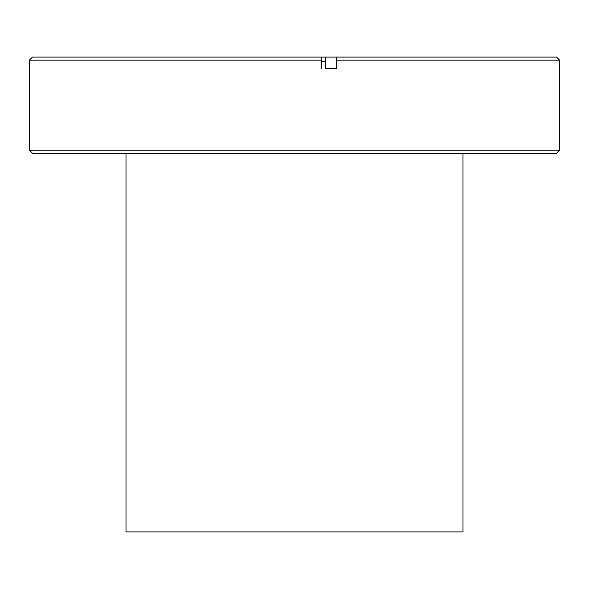 <?xml version="1.0" encoding="UTF-8"?>
<svg xmlns="http://www.w3.org/2000/svg" width="589" height="589" viewBox="0 0 589 589"><rect width="100%" height="100%" fill="white"/><g stroke="black" fill="none" stroke-linecap="round" stroke-linejoin="round"><path stroke-width="0.88" d="M126.002 153.265L126.002 531.911L462.998 531.911L462.998 153.265M559.55 150.239L556.524 153.265L32.476 153.265L29.45 150.239L559.55 150.239L559.55 60.122L336.488 60.122L336.091 57.089L325.813 57.089L325.813 68.449L336.488 68.449L336.488 60.122M32.476 57.089L321.079 57.089L321.469 60.122L29.45 60.122L32.476 57.089M321.469 61.631L325.813 61.631M321.469 60.122L321.469 68.449M336.091 57.089L556.524 57.089L559.55 60.122M325.813 57.089L321.079 57.089M29.45 150.239L29.45 60.122"/></g></svg>
